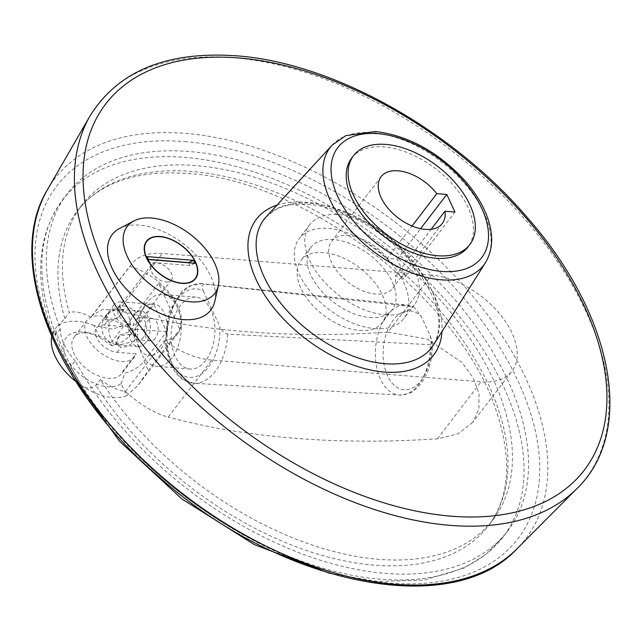 <?xml version="1.0" encoding="UTF-8"?>
<svg xmlns="http://www.w3.org/2000/svg" width="642" height="642" viewBox="0 0 642 642"><rect width="100%" height="100%" fill="white"/><g stroke="black" fill="none" stroke-linecap="round" stroke-linejoin="round"><path stroke-width="0.48" stroke-dasharray="3.21 2.41" d="M129.78 331.713L134.515 335.204L133.897 341.351L119.837 344.834A17.799 10.754 94.6 0 1 118.168 344.906A17.799 10.754 94.6 0 1 110.793 338.663A17.799 10.754 94.6 0 1 109.453 322.453L119.011 316.963L123.063 310.543L119.468 309.492A17.799 10.754 94.6 0 1 121.025 309.436A17.799 10.754 94.6 0 1 129.78 331.713L119.235 335.22L115.672 342.547L119.837 344.834M120.985 347.298A10.095 5.497 -24.9 0 1 120.921 347.29L116.33 343.968L119.5 335.766L130.904 334.249A10.095 5.497 -24.9 0 1 135.125 336.528A10.095 5.497 -24.9 0 1 131.546 343.815A10.095 5.497 -24.9 0 1 120.985 347.298M145.83 342.314A17.799 10.754 94.6 0 1 138.11 346.519A17.799 10.754 94.6 0 1 128.825 327.918A17.799 10.754 94.6 0 1 140.975 311.041A17.799 10.754 94.6 0 1 150.035 323.062A17.799 10.754 94.6 0 1 145.83 342.314M109.453 322.453L105.296 320.189L109.092 312.806L115.568 309.837L119.468 309.492M148.358 259.344L147.082 256.599M194.943 263.276L189.976 265.515L149.594 262.265L148.438 259.528M188.708 262.771L189.976 265.515M148.238 259.336L149.594 262.265M165.861 281.926A12.487 7.263 37.4 0 0 171.366 280.016A12.487 7.263 37.4 0 0 165.861 266.663A12.487 7.263 37.4 0 0 151.536 264.833A12.487 7.263 37.4 0 0 153.775 275.089A12.487 7.263 37.4 0 0 165.861 281.926M161.664 236.882A30.816 17.92 -142.6 0 1 195.706 262.947M195.401 278.772A30.816 17.92 -142.6 0 1 195.328 278.869A30.816 17.92 -142.6 0 1 159.962 274.367A30.816 17.92 -142.6 0 1 146.392 241.4A30.816 17.92 -142.6 0 1 146.472 241.304M387.912 332.163A908.141 494.605 155.1 0 1 118.706 310.463L102.776 309.308L92.223 315.391L91.004 317.252L129.885 266.47A50.076 29.123 -142.6 0 1 172.225 296.419A50.076 29.123 -142.6 0 1 177.906 333.302A50.076 29.123 -142.6 0 1 164.344 340.693A70.106 40.767 -142.6 0 0 211.852 360.13L481.059 381.829A70.106 40.767 -142.6 0 0 511.971 371.124L472.761 422.324L478.876 409.179L479.028 393.835L473.154 377.697L461.767 362.273L427.251 339.072L387.912 332.163L431.552 275.169A70.106 40.767 -142.6 0 1 499.404 313.569A70.106 40.767 -142.6 0 1 511.971 371.124M129.885 266.47A70.106 40.767 -142.6 0 1 131.433 264.183A70.106 40.767 -142.6 0 1 162.338 253.47L431.552 275.169M203.321 290.882L219.941 326.682A44.386 26.82 94.6 0 1 190.602 377.384A44.386 26.82 94.6 0 1 166.824 326.168A44.386 26.82 94.6 0 1 203.321 290.882C201.339 287.207 201.749 284.96 204.541 284.133L412.597 306.683L414.018 307.141L421.441 316.699L430.108 335.381L432.202 341.833L430.244 344.69A45.173 27.293 94.6 0 1 399.565 395.047A45.173 27.293 94.6 0 1 375.602 347.803A45.173 27.293 94.6 0 1 406.819 305.006A45.173 27.293 94.6 0 1 412.597 306.683M430.244 344.69L227.758 334.153C223.946 332.797 221.338 330.301 219.941 326.682M104.397 325.004L108.241 319.981L104.63 318.769L108.642 312.397L118.224 306.94L122.116 301.868L153.928 304.428L166.607 331.745L148.414 355.499A25.961 15.689 94.6 0 1 138.134 345.637A25.961 15.689 94.6 0 1 135.735 328.19A25.961 15.689 94.6 0 1 140.847 311.908A25.961 15.689 94.6 0 1 163.678 311.916A25.961 15.689 94.6 0 1 160.516 349.481A25.961 15.689 94.6 0 1 148.414 355.499L144.009 361.253A22.342 12.166 -24.9 0 1 124.845 373.235L123.216 370.723L136.136 353.854L117.077 352.314A17.952 10.441 -142.6 0 1 99.703 342.483A17.952 10.441 -142.6 0 1 96.485 327.749A17.952 10.441 -142.6 0 1 104.397 325.004L123.457 326.545A29.965 17.43 37.4 0 0 86.943 320.446A29.965 17.43 37.4 0 0 100.144 352.498A29.965 17.43 37.4 0 0 134.531 356.88A29.965 17.43 37.4 0 0 136.136 353.854M108.241 319.981A10.095 5.497 155.1 0 0 118.834 316.522A10.095 5.497 155.1 0 0 122.453 309.219A10.095 5.497 155.1 0 0 118.288 306.948A10.095 5.497 155.1 0 0 118.224 306.94M205.753 360.515A36.056 21.788 94.6 0 1 190.12 369.03A36.056 21.788 94.6 0 1 171.302 331.336A36.056 21.788 94.6 0 1 195.914 297.15A36.056 21.788 94.6 0 1 214.284 321.514A36.056 21.788 94.6 0 1 205.753 360.515M172.096 357.803A36.056 21.788 94.6 0 1 156.471 366.317A36.056 21.788 94.6 0 1 141.007 352.474A36.056 21.788 94.6 0 1 144.787 305.624A36.056 21.788 94.6 0 1 162.266 294.437A36.056 21.788 94.6 0 1 180.627 318.801A36.056 21.788 94.6 0 1 172.096 357.803M123.457 326.545L110.536 343.414L112.165 345.926A22.342 12.166 155.1 0 0 131.337 333.944L153.928 304.428M155.3 338.23A11.171 6.749 94.6 0 1 150.453 340.862A11.171 6.749 94.6 0 1 144.627 329.185A11.171 6.749 94.6 0 1 152.25 318.592A11.171 6.749 94.6 0 1 157.94 326.144A11.171 6.749 94.6 0 1 155.3 338.23M143.487 337.275A11.171 6.749 94.6 0 1 138.648 339.915A11.171 6.749 94.6 0 1 132.814 328.239A11.171 6.749 94.6 0 1 140.438 317.646A11.171 6.749 94.6 0 1 146.135 325.189A11.171 6.749 94.6 0 1 143.487 337.275M158.614 283.539L127.068 324.74L112.077 329.113L94.117 325.598L99.735 337.7A35.976 20.921 37.4 0 0 83.966 332.243A35.976 20.921 37.4 0 0 65.051 354.111L67.843 360.138A35.976 20.921 37.4 0 0 121.049 383.627L126.667 395.729L137.805 385.673L148.286 370.45L179.832 329.25A50.076 29.123 -142.6 0 0 158.614 283.539L179.832 329.25M121.049 383.627L124.845 373.235M94.117 325.598A50.076 29.123 37.4 0 0 55.276 328.728L64.818 318.512L69.296 312.662A258.854 150.533 -142.6 0 1 81.879 205.071A258.854 150.533 -142.6 0 1 378.924 242.917A258.854 150.533 -142.6 0 1 492.936 519.803A258.854 150.533 -142.6 0 1 306.523 543.092A258.854 150.533 -142.6 0 1 100.345 379.55C109.854 386.685 118.224 390.665 125.455 391.476L164.344 340.693M91.004 317.252C81.871 312.317 74.632 310.792 69.296 312.662M126.667 395.729A50.076 29.123 37.4 0 1 81.791 385.85C87.192 388.916 91.886 388.763 95.867 385.401L100.345 379.55M60.34 328.696L55.862 334.546L53.158 334.618L54.008 330.558A269.295 156.6 37.4 0 0 78.669 383.675L72.626 376.373L70.748 366.622L75.226 360.772A277.344 161.286 -142.6 0 0 296.516 551.727A277.344 161.286 -142.6 0 0 507.621 531.046A277.344 161.286 -142.6 0 0 385.465 234.378A277.344 161.286 -142.6 0 0 67.201 193.828A277.344 161.286 -142.6 0 0 60.34 328.696A50.076 29.123 37.4 0 0 75.226 360.772M65.051 354.111A266.911 155.22 -142.6 0 1 55.276 328.728M81.791 385.85A266.911 155.22 -142.6 0 1 67.843 360.138M125.455 391.476C140.125 404.701 154.377 413.247 168.212 417.131L211.852 360.13M472.761 422.324L458.075 433.815L437.427 438.823A908.141 494.605 -24.9 0 1 168.212 417.131M124.042 306.025A12.487 7.263 -142.6 0 1 136.128 312.863A12.487 7.263 -142.6 0 1 138.367 323.111A12.487 7.263 -142.6 0 1 132.862 325.021A12.487 7.263 -142.6 0 1 120.776 318.183A12.487 7.263 -142.6 0 1 118.537 307.927A12.487 7.263 -142.6 0 1 124.042 306.025M166.607 331.745L134.788 329.177A17.952 10.441 -142.6 0 1 117.414 319.347A17.952 10.441 -142.6 0 1 114.204 304.613A17.952 10.441 -142.6 0 1 122.116 301.868M119.597 228.472A62.097 36.112 -142.6 0 1 139.563 225.141A62.097 36.112 -142.6 0 1 194.325 253.293A62.097 36.112 -142.6 0 1 214.805 301.371M351.704 158.084A73.188 42.565 -142.6 0 1 383.964 146.898A73.188 42.565 -142.6 0 1 454.801 186.982A73.188 42.565 -142.6 0 1 467.922 247.074M387.286 258.341A38.52 22.398 37.4 0 0 331.601 241.36A38.52 22.398 37.4 0 0 348.566 282.568A38.52 22.398 37.4 0 0 392.768 288.194A38.52 22.398 37.4 0 0 395.448 275.924L405.423 276.726L397.262 259.143L387.286 258.341L412.052 226M397.262 259.143L420.582 228.688M395.448 275.924L431.151 229.29M405.423 276.726L454.953 212.037M359.672 330.494A51.232 29.797 37.4 0 0 382.263 322.661A51.232 29.797 37.4 0 0 359.697 267.858A51.232 29.797 37.4 0 0 300.905 260.371A51.232 29.797 37.4 0 0 310.086 302.43A51.232 29.797 37.4 0 0 359.672 330.494M369.64 317.477A51.232 29.797 37.4 0 0 392.222 309.653A51.232 29.797 37.4 0 0 369.656 254.85A51.232 29.797 37.4 0 0 310.872 247.355A51.232 29.797 37.4 0 0 320.053 289.422A51.232 29.797 37.4 0 0 369.64 317.477M374.808 328.616A65.869 38.303 37.4 0 0 403.85 318.552A65.869 38.303 37.4 0 0 374.832 248.093A65.869 38.303 37.4 0 0 299.244 238.463A65.869 38.303 37.4 0 0 311.057 292.535A65.869 38.303 37.4 0 0 374.808 328.616M385.32 314.877A65.869 38.303 37.4 0 0 414.363 304.814A65.869 38.303 37.4 0 0 385.352 234.354A65.869 38.303 37.4 0 0 309.765 224.724A65.869 38.303 37.4 0 0 321.57 278.805A65.869 38.303 37.4 0 0 385.32 314.877M54.008 330.558A50.076 29.123 37.4 0 0 51.713 336.689M75.371 381.139A50.076 29.123 37.4 0 0 78.669 383.675M110.536 343.414A29.965 17.43 37.4 0 0 88.756 332.901A29.965 17.43 37.4 0 0 74.023 337.315A29.965 17.43 37.4 0 0 87.224 369.367A29.965 17.43 37.4 0 0 121.611 373.748A29.965 17.43 37.4 0 0 123.216 370.723M112.165 345.926L99.735 337.7M227.758 334.153A49.972 30.198 94.6 0 1 193.948 383.29A49.972 30.198 94.6 0 1 167.434 331.031A49.972 30.198 94.6 0 1 201.973 283.684A49.972 30.198 94.6 0 1 204.541 284.133M144.009 361.253L148.286 370.45M55.862 334.546A277.344 161.286 -142.6 0 1 49.233 314.957A277.344 161.286 -142.6 0 1 62.723 199.678A277.344 161.286 -142.6 0 1 380.987 240.228A277.344 161.286 -142.6 0 1 503.143 536.897A277.344 161.286 -142.6 0 1 292.038 557.577A277.344 161.286 -142.6 0 1 70.748 366.622M64.818 318.512A258.854 150.533 -142.6 0 1 77.401 210.921A258.854 150.533 -142.6 0 1 374.447 248.759A258.854 150.533 -142.6 0 1 488.466 525.654A258.854 150.533 -142.6 0 1 302.045 548.942A258.854 150.533 -142.6 0 1 95.867 385.401M118.706 310.463L162.338 253.47M437.427 438.823L481.059 381.829M117.077 352.314L120.921 347.29M130.904 334.249L134.788 329.177M276.951 205.143A111.66 64.93 -142.6 0 1 305.608 202.23A111.66 64.93 -142.6 0 1 441.985 331.505M310.608 203.217A105.513 61.359 -142.6 0 1 411 258.983A105.513 61.359 -142.6 0 1 433.486 344.979C445.291 324.017 437.884 296.524 411.273 262.498C384.903 230.855 341.48 206.604 308.168 204.397C294.911 203.434 284.029 205.215 275.514 209.749L266.165 216.868A105.513 61.359 -142.6 0 1 310.608 203.217M332.099 145.196A96.717 56.247 -142.6 0 1 372.833 132.685A96.717 56.247 -142.6 0 1 464.864 183.805A96.717 56.247 -142.6 0 1 485.472 262.634M430.108 335.381A39.587 23.923 94.6 0 1 406.956 389.742A39.587 23.923 94.6 0 1 384.341 341.03A39.587 23.923 94.6 0 1 421.441 316.699M127.068 324.74L131.337 333.944M90.04 115.937A307.446 178.789 -142.6 0 1 233.11 57.7A307.446 178.789 -142.6 0 1 537.675 234.651A307.446 178.789 -142.6 0 1 576.861 488.674M47.532 189.542A296.419 172.377 -142.6 0 1 185.466 133.384A296.419 172.377 -142.6 0 1 479.117 303.995A296.419 172.377 -142.6 0 1 516.89 548.91M184.904 141.609A290.288 168.814 -142.6 0 1 538.317 488.947A290.288 168.814 -142.6 0 1 139.009 456.759A290.288 168.814 -142.6 0 1 184.904 141.609M115.672 342.547L116.33 343.968M134.515 335.204L135.125 336.528M140.975 311.041L121.025 309.436A17.799 17.799 0 0 0 115.568 309.837M138.11 346.519L118.168 344.906A17.799 17.799 0 0 1 109.092 312.806M104.63 318.769L105.296 320.189M122.453 309.219L123.063 310.543M432.202 341.833C432.949 363.276 427.05 379.39 414.515 390.167C413.328 392.294 408.344 393.923 399.565 395.047L193.948 383.29L181.863 378.94L175.748 373.122L170.162 363.862L165.259 344.65L169.255 311.498L182.288 290.89L189.326 286.059L201.973 283.684L406.819 305.006L414.018 307.141M195.914 297.15L162.266 294.437M190.12 369.03L156.471 366.317M138.134 345.637L141.007 352.474M140.847 311.908L144.787 305.624M152.25 318.592L140.438 317.646M150.453 340.862L138.648 339.915M177.906 333.302L137.805 385.673M53.158 334.618L48.142 319.299C34.596 271.47 39.459 231.593 62.723 199.678L67.201 193.828M81.879 205.071L77.401 210.921C84.8 201.251 94.302 193.314 105.906 187.119C127.349 175.756 154.232 171.205 186.549 173.476C303.152 178.685 460.507 299.1 496.065 410.31C512.348 458.829 509.82 497.277 488.466 525.654L492.936 519.803M507.621 531.046L503.143 536.897L485.882 554.487L464.351 567.945L424.394 580.015L377.913 581.532L329.691 573.354M114.204 304.613L96.485 327.749M381.131 176.67L331.601 241.36M442.298 223.504L392.768 288.194M310.872 247.355L300.905 260.371M392.222 309.653L382.263 322.661M309.765 224.724L299.244 238.463M414.363 304.814L403.85 318.552M131.433 264.183L92.223 315.391M151.536 264.833L118.537 307.927M171.366 280.016L138.367 323.111M86.943 320.446L74.023 337.315M134.531 356.88L121.611 373.748M88.756 332.901L83.966 332.243"/><path stroke-width="0.96" d="M193.579 260.347L194.943 263.276L148.438 259.528L147.082 256.599L193.579 260.347L188.62 262.586L148.358 259.344M146.472 241.304A30.816 17.92 -142.6 0 1 159.978 236.697A30.816 17.92 -142.6 0 1 161.535 236.866A30.816 17.92 -142.6 0 1 161.664 236.882M195.706 262.947A30.816 17.92 -142.6 0 1 195.754 263.068A30.816 17.92 -142.6 0 1 195.401 278.772M160.243 236.729A30.511 17.743 -142.6 0 1 161.784 236.898A30.511 17.743 -142.6 0 1 195.658 262.835A30.511 17.743 -142.6 0 1 181.124 283.082A30.511 17.743 -142.6 0 1 146.641 257.667A30.511 17.743 -142.6 0 1 160.243 236.729M218.312 285.65L214.805 301.371A62.097 36.112 -142.6 0 1 139.531 301.05A62.097 36.112 -142.6 0 1 119.597 228.472L133.849 220.984A55.084 32.036 -142.6 0 1 151.56 218.031A55.084 32.036 -142.6 0 1 200.143 243.005A55.084 32.036 -142.6 0 1 218.312 285.65A55.084 32.036 -142.6 0 1 151.536 285.369A55.084 32.036 -142.6 0 1 133.849 220.984M469.832 244.578L467.922 247.074A73.188 42.565 -142.6 0 1 383.94 236.368A73.188 42.565 -142.6 0 1 351.704 158.084L353.606 155.597A73.188 42.565 -142.6 0 1 385.874 144.41A73.188 42.565 -142.6 0 1 456.711 184.495A73.188 42.565 -142.6 0 1 469.832 244.578A73.188 42.565 -142.6 0 1 385.842 233.881A73.188 42.565 -142.6 0 1 353.606 155.597M454.953 212.037L446.792 194.454L436.817 193.651A38.52 22.398 -142.6 0 0 381.131 176.67A38.52 22.398 -142.6 0 0 398.096 217.871A38.52 22.398 -142.6 0 0 442.298 223.504A38.52 22.398 -142.6 0 0 444.978 211.234L454.953 212.037M412.052 226L436.817 193.651M420.582 228.688L446.792 194.454M431.151 229.29L444.978 211.234M51.713 336.689A50.076 29.123 37.4 0 0 75.371 381.139M160.131 236.497A30.816 17.92 -142.6 0 1 189.96 253.373A30.816 17.92 -142.6 0 1 195.481 278.668A30.816 17.92 -142.6 0 1 160.115 274.166A30.816 17.92 -142.6 0 1 146.545 241.199A30.816 17.92 -142.6 0 1 160.131 236.497M238.639 57.957A301.315 175.226 -142.6 0 1 605.47 418.48A301.315 175.226 -142.6 0 1 191.003 385.072A301.315 175.226 -142.6 0 1 238.639 57.957M441.985 331.505A111.66 64.93 -142.6 0 1 305.568 338.727A111.66 64.93 -142.6 0 1 276.951 205.143M433.486 344.979A105.513 61.359 -142.6 0 1 310.559 332.203A105.513 61.359 -142.6 0 1 266.165 216.868L332.099 145.196A96.717 56.247 -142.6 0 0 372.793 250.926A96.717 56.247 -142.6 0 0 485.472 262.634L433.486 344.979M377.833 133.672A90.578 52.676 -142.6 0 1 488.097 242.05A90.578 52.676 -142.6 0 1 363.508 232.003A90.578 52.676 -142.6 0 1 377.833 133.672M576.861 488.674A307.446 178.789 -142.6 0 1 232.982 433.527A307.446 178.789 -142.6 0 1 90.04 115.937C118.016 71.069 166.695 51.023 236.087 55.798C332.267 62.499 452.185 129.315 527.403 217.67C613.15 314.869 636.174 431.568 576.861 488.674L516.89 548.91A296.419 172.377 -142.6 0 1 185.345 495.744A296.419 172.377 -142.6 0 1 47.532 189.542L90.04 115.937M329.691 573.354L254.409 544.641L181.83 498.882L119.556 441.19L72.771 376.637M485.472 262.634C493.289 249.353 493.682 233.592 486.668 215.343C481.957 203.337 474.623 191.685 464.647 180.378C438.029 151.769 408.24 135.478 375.273 131.514L345.741 135.639L332.099 145.196M516.89 548.91C450.756 620.445 279.334 584.236 160.243 477.953C55.124 388.579 3.627 261.27 47.532 189.542"/></g></svg>
